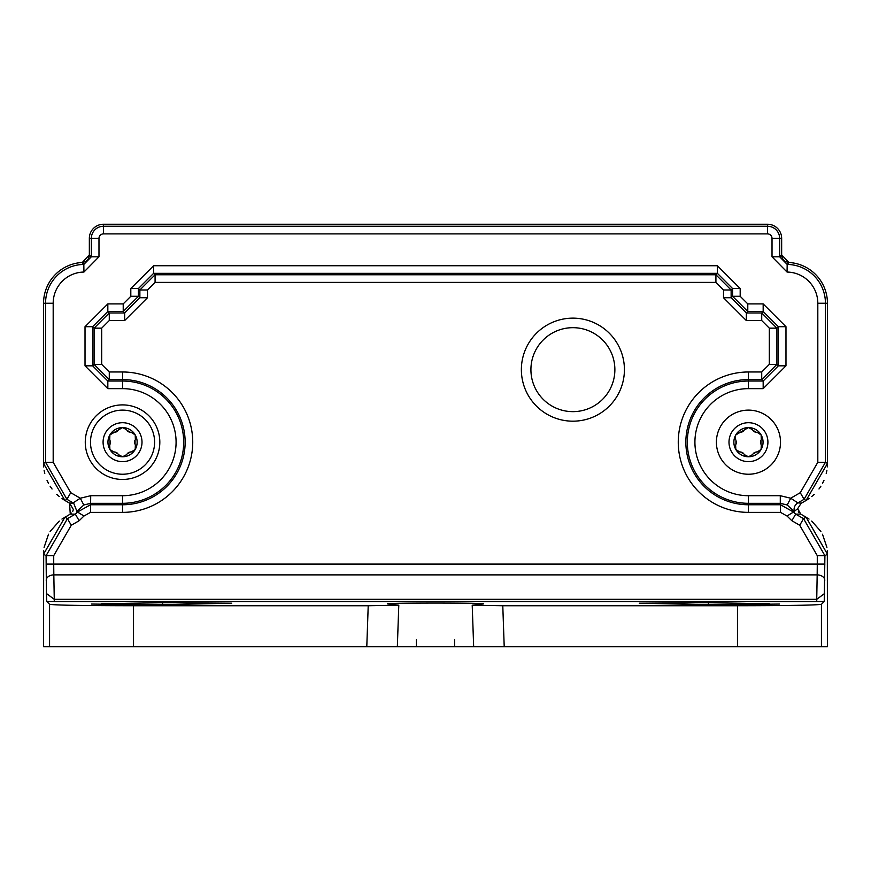 <?xml version="1.0" encoding="UTF-8"?>
<svg xmlns="http://www.w3.org/2000/svg" width="871" height="871" viewBox="0 0 871 871"><rect width="100%" height="100%" fill="white"/><g stroke="black" fill="none" stroke-linecap="round" stroke-linejoin="round"><path stroke-width="1.31" d="M61.95 519.072L70.257 514.119L69.571 503.144L73.284 509.372M393.246 646.739L49.571 646.739L49.571 604.3L46.762 601.491L54.263 601.534L54.263 599.302L46.435 593.532L46.087 555.665L67.448 518.659L75.32 514.119L70.257 514.119L71.574 513.084M72.718 511.451L73.24 509.775M49.571 646.739L43.55 646.739L43.692 550.722M44.094 547.402L48.504 534.239M50.104 531.462L59.293 521.076M809.039 519.072L800.743 514.119L797.694 508.653L793.525 512.028L795.68 514.119L791.859 520.727L799.73 525.267L817.281 555.665L817.281 564.092L53.719 564.092L53.719 555.665L71.27 525.267L79.141 520.727L83.975 516.024L90.486 512.377L122.55 512.377A70.192 70.192 0 0 0 192.741 442.174A70.192 70.192 0 0 0 122.55 371.982L109.278 371.982L101.678 364.372L101.678 328.16L109.278 320.55L124.662 320.55L147.482 297.74L147.482 289.989L155.082 282.389L715.918 282.389L723.518 289.989L723.518 297.74L746.338 320.55L761.722 320.55L769.322 328.16L769.322 364.372L761.722 371.982L748.45 371.982A70.192 70.192 0 0 0 678.259 442.174A70.192 70.192 0 0 0 748.45 512.377L780.514 512.377L787.025 516.024L791.859 520.727M799.077 512.703L798.359 511.593M827.308 466.91L827.45 463.448L806.078 500.466L801.08 503.362L797.694 508.653M82.299 262.476L89.343 254.865L89.343 238.371A14.11 14.11 0 0 1 103.464 224.261L767.536 224.261L767.536 226.264A12.118 12.118 0 0 1 779.654 238.371L779.654 256.793L787.177 264.425A38.825 38.825 0 0 1 825.447 303.25L825.447 462.294L804.075 499.301L806.078 500.466L809.061 498.571M811.696 496.59L814.233 494.347M818.98 488.979L820.907 486.181M822.518 483.372L823.977 480.324M826.231 473.595L826.895 470.286M767.536 224.261A14.11 14.11 0 0 1 781.657 238.371L781.657 254.865L779.654 256.793L772.022 256.793L787.068 272.057A31.193 31.193 0 0 1 817.815 303.25L827.45 303.25A40.828 40.828 0 0 0 788.865 262.487A40.828 40.828 0 0 1 827.45 303.25L827.45 463.448L825.447 462.294L817.815 462.294L800.264 492.692L790.694 498.223L787.221 504.995L780.285 503.318L780.514 504.766L793.525 512.028L787.025 516.024M787.917 262.378L787.112 262.182M786.241 261.866L785.424 261.452M784.673 260.952L784.096 260.462M783.486 259.83L782.887 259.025M782.463 258.284L782.125 257.522M781.853 256.607L781.723 255.889M61.993 498.604L64.922 500.466L43.55 463.448L43.55 303.25L45.553 303.25A38.825 38.825 0 0 1 83.823 264.425L91.346 256.793L89.343 255.214M89.288 255.791L89.136 256.662M88.875 257.5L88.504 258.36M88.047 259.133L87.59 259.743M86.991 260.385L86.218 261.028M85.489 261.496L84.759 261.866M83.932 262.171L83.137 262.367M69.92 503.362L73.697 503.253A7.632 7.632 84.6 0 0 73.11 502.883L69.571 503.144L64.922 500.466L66.925 499.301L45.553 462.294L43.55 463.448L43.692 466.976M44.094 470.242L44.769 473.563M47.034 480.357L48.504 483.427M50.126 486.225L52.042 489.012M56.746 494.325L59.272 496.568M389.968 646.739L827.45 646.739L827.308 550.722M826.906 547.402L822.496 534.239M820.896 531.473L811.707 521.076M101.526 604.779L101.559 603.777L162.648 602.71L231.708 603.211L158.827 604.779L91.488 604.06M779.512 604.06L712.173 604.779L639.292 603.211L708.352 602.71L769.441 603.777L769.474 604.779M49.571 604.3C54.546 605.193 82.527 605.672 133.524 605.737L368.215 605.737L398.787 605.203L387.377 603.875C384.775 602.786 486.225 602.786 483.623 603.875L472.213 605.203L502.785 605.737L737.476 605.737C788.473 605.672 816.454 605.193 821.429 604.3L824.238 601.491L824.913 555.665L827.45 554.206L806.078 517.189L800.743 514.119L795.68 514.119L803.552 518.659L824.913 555.665L817.281 555.665M481.032 646.739L504.211 646.739L473.661 646.739L472.213 605.203M417.013 646.739L427.792 646.739M53.719 555.665L46.087 555.665L43.55 554.206L64.922 517.189L67.448 518.659L71.27 525.267M43.55 303.25A40.828 40.828 0 0 1 82.135 262.487L83.823 264.425L83.932 272.057L98.978 256.793L98.978 238.371A4.486 4.486 0 0 1 103.464 233.896L767.536 233.896A4.486 4.486 0 0 1 772.022 238.371L772.022 256.793M781.657 254.865L788.865 262.487L787.177 264.425L787.068 272.057M801.429 503.144L797.89 502.883A7.632 7.632 -84.5 0 0 794.385 511.658M794.047 511.419L787.221 504.995M800.264 492.692L804.075 499.301L797.89 502.883L790.694 498.223L780.285 495.708L780.285 503.318L748.45 503.318A61.144 61.144 0 0 1 687.317 442.174A61.144 61.144 0 0 1 748.45 381.03L763.17 381.03L778.38 365.831L778.38 326.701L763.17 311.491L747.786 311.491L732.576 296.292L732.576 288.541L717.366 273.331L153.634 273.331L138.424 288.541L138.424 296.292L123.214 311.491L107.83 311.491L92.62 326.701L92.62 365.831L107.83 381.03L122.55 381.03A61.144 61.144 0 0 1 183.683 442.174A61.144 61.144 0 0 1 122.55 503.318L90.715 503.318L83.779 504.995L76.953 511.419L73.697 503.253M780.285 495.708L748.45 495.708A53.534 53.534 0 0 1 694.916 442.174A53.534 53.534 0 0 1 748.45 388.64L763.17 388.64L785.98 365.831L785.98 326.701L763.17 303.892L747.786 303.892L740.187 296.292L740.187 288.541L717.366 265.731L153.634 265.731L130.813 288.541L130.813 296.292L123.214 303.892L107.83 303.892L85.02 326.701L85.02 365.831L107.83 388.64L122.55 388.64A53.534 53.534 0 0 1 176.084 442.174A53.534 53.534 0 0 1 122.55 495.708L90.715 495.708L80.306 498.223L83.779 504.995M107.83 388.64L107.83 381.03L109.278 379.582L94.079 364.372L92.62 365.831L85.02 365.831M85.02 326.701L92.62 326.701L94.079 328.16L109.278 312.95L124.662 312.95L139.872 297.74L147.482 297.74M107.83 303.892L107.83 311.491L109.278 312.95L109.278 320.55M130.813 288.541L138.424 288.541L139.872 289.989L155.082 274.779L715.918 274.779L731.128 289.989L731.128 297.74L746.338 312.95L746.338 320.55M153.634 265.731L153.634 273.331L155.082 274.779L155.082 282.389M717.366 265.731L717.366 273.331L715.918 274.779L715.918 282.389M740.187 288.541L732.576 288.541L731.128 289.989L723.518 289.989M763.17 303.892L763.17 311.491L761.722 312.95L776.921 328.16L776.921 364.372L761.722 379.582L748.45 379.582L748.45 388.64M785.98 326.701L778.38 326.701L776.921 328.16L769.322 328.16M785.98 365.831L778.38 365.831L776.921 364.372L769.322 364.372M763.17 388.64L763.17 381.03L761.722 379.582L761.722 371.982M624.42 369.663A51.52 51.52 0 0 0 572.889 318.144A51.52 51.52 0 0 0 521.37 369.663A51.52 51.52 0 0 0 572.889 421.183A51.52 51.52 0 0 0 624.42 369.663M824.565 593.532L816.737 599.302L816.737 601.534L824.238 601.491M397.339 646.739L398.787 605.203M46.435 593.532L46.762 601.491M76.953 511.419L77.475 512.028L90.486 504.766L122.55 504.766L122.55 495.708M79.141 520.727L75.32 514.119L77.475 512.028L83.975 516.024M89.343 238.371L91.346 238.371L91.346 256.793L98.978 256.793M70.736 492.692L80.306 498.223L73.11 502.883L66.925 499.301L70.736 492.692L53.185 462.294L53.185 303.25A31.193 31.193 0 0 1 83.932 272.057M90.715 495.708L90.486 512.377M740.187 296.292L732.576 296.292L731.128 297.74L723.518 297.74M123.214 303.892L123.214 311.491L124.662 312.95L124.662 320.55M614.872 369.663A41.982 41.982 0 0 1 572.889 411.645A41.982 41.982 0 0 1 530.918 369.663A41.982 41.982 0 0 1 572.889 327.681A41.982 41.982 0 0 1 614.872 369.663M122.55 410.121A32.064 32.064 0 0 1 154.603 442.174A32.064 32.064 0 0 1 122.55 474.238A32.064 32.064 0 0 1 90.486 442.174A32.064 32.064 0 0 1 122.55 410.121M122.55 461.641A19.467 19.467 0 0 1 103.083 442.174A19.467 19.467 0 0 1 122.55 422.707A19.467 19.467 0 0 1 142.006 442.174A19.467 19.467 0 0 1 122.55 461.641M131.521 451.875A4.867 4.867 0 0 1 131.39 451.886L135.19 449.48A14.6 14.6 0 0 0 135.19 434.879L135.375 439.376A4.867 4.867 0 0 0 135.19 434.879A14.6 14.6 0 0 0 107.95 442.174A14.6 14.6 0 0 0 135.19 449.48A4.867 4.867 0 0 1 131.771 451.842M126.458 429.555A4.867 4.867 0 0 1 126.535 429.664L122.55 427.574L109.898 434.879A4.867 4.867 0 0 1 113.317 432.506M122.55 427.574A4.867 4.867 0 0 1 126.306 429.349M126.535 429.664L127.003 430.328L126.535 429.664M130.574 432.397L127.003 430.328M127.656 431.08A4.867 4.867 0 0 0 128.451 431.689M128.668 431.82A4.867 4.867 0 0 0 129.594 432.201M135.19 434.879L131.39 432.462M135.038 444.243L135.038 440.105A4.867 4.867 0 0 0 134.831 443.72M131.39 451.886L130.574 451.962L131.39 451.886M129.594 452.147A4.867 4.867 0 0 0 128.668 452.528M128.451 452.659A4.867 4.867 0 0 0 127.656 453.268M127.003 454.02L130.574 451.962M126.535 454.695L122.55 456.774L118.554 454.695A4.867 4.867 0 0 0 118.63 454.804M118.794 455A4.867 4.867 0 0 0 122.201 456.763M118.086 454.02L114.515 451.962M117.433 453.268A4.867 4.867 0 0 0 116.638 452.659M116.42 452.528A4.867 4.867 0 0 0 115.495 452.147M109.659 445.103A4.867 4.867 0 0 1 109.713 444.972L109.898 449.48A4.867 4.867 0 0 1 109.561 445.331M110.051 440.105L110.051 444.243A4.867 4.867 0 0 0 110.465 441.477M113.568 432.473A4.867 4.867 0 0 1 113.698 432.462L114.515 432.397M115.495 432.201A4.867 4.867 0 0 0 116.42 431.82M116.638 431.689A4.867 4.867 0 0 0 117.433 431.08M118.086 430.328L118.554 429.664M135.19 449.48L135.375 444.972M109.898 449.48L113.698 451.886M109.898 434.879L109.713 439.376M748.45 410.121A32.064 32.064 0 0 1 780.514 442.174A32.064 32.064 0 0 1 748.45 474.238A32.064 32.064 0 0 1 716.398 442.174A32.064 32.064 0 0 1 748.45 410.121M748.45 461.641A19.467 19.467 0 0 1 728.994 442.174A19.467 19.467 0 0 1 748.45 422.707A19.467 19.467 0 0 1 767.917 442.174A19.467 19.467 0 0 1 748.45 461.641M757.432 451.875A4.867 4.867 0 0 1 757.302 451.886L761.102 449.48A14.6 14.6 0 0 0 761.102 434.879L761.287 439.376A4.867 4.867 0 0 0 761.102 434.879A14.6 14.6 0 0 0 733.861 442.174A14.6 14.6 0 0 0 761.102 449.48A4.867 4.867 0 0 1 757.683 451.842M752.37 429.555A4.867 4.867 0 0 1 752.446 429.664L748.45 427.574L735.81 434.879A4.867 4.867 0 0 1 739.229 432.506M748.45 427.574A4.867 4.867 0 0 1 752.206 429.349M752.446 429.664L752.914 430.328L752.446 429.664M756.485 432.397L752.914 430.328M753.567 431.08A4.867 4.867 0 0 0 754.362 431.689M754.58 431.82A4.867 4.867 0 0 0 755.505 432.201M761.102 434.879L757.302 432.462M760.949 444.243L760.949 440.105A4.867 4.867 0 0 0 760.731 443.72M757.302 451.886L756.485 451.962L757.302 451.886M755.505 452.147A4.867 4.867 0 0 0 754.58 452.528M754.362 452.659A4.867 4.867 0 0 0 753.567 453.268M752.914 454.02L756.485 451.962M752.446 454.695L748.45 456.774L744.465 454.695A4.867 4.867 0 0 0 744.542 454.804M744.694 455A4.867 4.867 0 0 0 748.113 456.763M743.997 454.02L740.415 451.962M743.344 453.268A4.867 4.867 0 0 0 742.549 452.659M742.332 452.528A4.867 4.867 0 0 0 741.406 452.147M735.56 445.103A4.867 4.867 0 0 1 735.625 444.972L735.81 449.48A4.867 4.867 0 0 1 735.472 445.331M735.962 440.105L735.962 444.243A4.867 4.867 0 0 0 736.376 441.477M739.479 432.473A4.867 4.867 0 0 1 739.61 432.462L740.426 432.397M741.406 432.201A4.867 4.867 0 0 0 742.332 431.82M742.549 431.689A4.867 4.867 0 0 0 743.344 431.08M743.997 430.328L744.465 429.664M761.102 449.48L761.287 444.972M735.81 449.48L739.61 451.886M735.81 434.879L735.157 437.307L735.625 439.376M85.271 442.174A37.279 37.279 0 0 0 122.55 479.453A37.279 37.279 0 0 0 159.818 442.174A37.279 37.279 0 0 0 122.55 404.895A37.279 37.279 0 0 0 85.271 442.174M806.078 517.189L803.552 518.659L799.73 525.267M821.429 646.739L821.429 604.3M817.815 303.25L817.815 462.294M122.55 388.64L122.55 379.582L109.278 379.582L109.278 371.982M130.813 296.292L138.424 296.292L139.872 297.74L139.872 289.989L147.482 289.989M747.786 303.892L747.786 311.491L746.338 312.95L761.722 312.95L761.722 320.55M748.45 495.708L748.45 504.766L780.514 504.766L780.514 512.377M748.45 371.982L748.45 379.582A62.592 62.592 0 0 0 685.858 442.174A62.592 62.592 0 0 0 748.45 504.766L748.45 512.377M824.913 564.092L817.281 564.092L817.172 574.882L53.828 574.882L53.719 564.092L46.087 564.092M824.804 580.282A7.632 5.4 -179 0 0 817.172 574.882L816.737 599.302L54.263 599.302L53.828 574.882A7.632 5.4 -1 0 0 46.196 580.282M54.263 601.534L816.737 601.534M737.476 646.739L737.476 605.737M502.785 605.737L504.211 646.739M366.789 646.739L368.215 605.737M133.524 646.739L133.524 605.737M53.185 462.294L45.553 462.294L45.553 303.25L53.185 303.25M98.978 238.371L91.346 238.371A12.118 12.118 0 0 1 103.464 226.264L767.536 226.264L767.536 233.896M103.464 224.261L103.464 233.896M781.657 238.371L772.022 238.371M122.55 512.377L122.55 504.766A62.592 62.592 0 0 0 185.142 442.174A62.592 62.592 0 0 0 122.55 379.582L122.55 371.982M101.678 364.372L94.079 364.372L94.079 328.16L101.678 328.16M708.406 604.703L708.352 602.71M162.594 604.703L162.648 602.71M416.414 639.771L416.414 646.739L418.004 646.739M454.586 639.771L454.586 646.739L446.975 646.739M84.345 646.739L88.2 646.739M77.976 646.739L78.575 646.739M428.02 646.739L430.448 646.739M430.557 646.739L431.678 646.739M440.552 646.739L441.151 646.739M788.103 646.739L794.243 646.739M778.99 646.739L781.951 646.739M792.37 646.739L793.013 646.739M452.027 646.739L454.586 646.739"/></g></svg>
